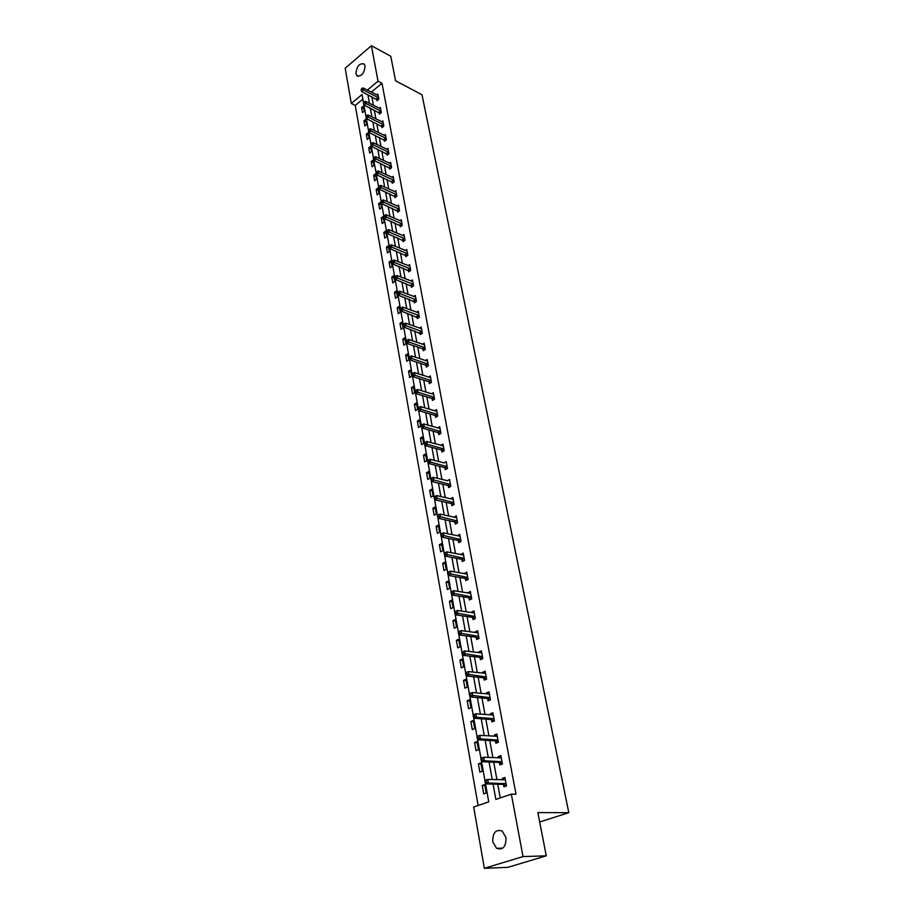<?xml version="1.0" encoding="UTF-8"?>
<svg xmlns="http://www.w3.org/2000/svg" width="914" height="914" viewBox="0 0 914 914"><rect width="100%" height="100%" fill="white"/><g stroke="black" fill="none" stroke-linecap="round" stroke-linejoin="round"><path stroke-width="1.37" d="M365.063 65.945C364.32 73.406 361.601 76.662 356.883 75.725L355.923 73.714C356.666 66.265 359.396 63.02 364.115 63.957L365.063 65.945M505.99 837.555C506.093 846.73 502.951 850.317 496.553 848.306L492.749 841.76C492.657 832.597 495.811 829.044 502.232 831.089L505.99 837.555M362.858 99.135L355.272 105.43L351.307 103.465L345.184 68.242L371.392 45.7L390.781 56.245L395.556 80.786L422.005 94.759L568.816 812.683L537.866 812.592L546.275 855.835L507.796 867.352L484.351 868.3L473.692 807.028L488.75 801.875L485.368 783.012M355.272 105.43L478.125 805.508M539.694 822.006L568.816 812.683M486.225 793.009L484.728 784.6L482.238 785.48L483.735 793.878L486.225 793.009M482.329 771.233L480.855 762.95L478.388 763.853L479.861 772.136L482.329 771.233M478.49 749.777L477.028 741.597L474.594 742.534L476.045 750.702L478.49 749.777M474.709 728.618L473.269 720.552L470.847 721.512L472.287 729.555L474.709 728.618M470.973 707.744L469.556 699.793L467.157 700.775L468.574 708.716L470.973 707.744M467.294 687.168L465.9 679.319L463.524 680.324L464.918 688.162L467.294 687.168M463.672 666.866L462.29 659.131L459.925 660.159L461.307 667.883L463.672 666.866M460.085 646.849L458.725 639.217L456.394 640.268L457.743 647.889L460.085 646.849M456.554 627.095L455.206 619.578L452.898 620.64L454.235 628.158L456.554 627.095M453.07 607.616L451.745 600.19L449.448 601.275L450.773 608.69L453.07 607.616M449.631 588.388L448.317 581.064L446.055 582.172L447.357 589.484L449.631 588.388M446.238 569.422L444.947 562.19L442.696 563.321L443.976 570.542L446.238 569.422M442.89 550.708L441.611 543.567L439.383 544.71L440.651 551.839L442.89 550.708M439.588 532.234L438.332 525.184L436.115 526.35L437.372 533.388L439.588 532.234M436.332 513.999L435.087 507.042L432.893 508.23L434.127 515.165L436.332 513.999M433.11 495.994L431.876 489.139L429.706 490.338L430.928 497.193L433.11 495.994M429.934 478.228L428.723 471.464L426.564 472.675L427.763 479.439L429.934 478.228M426.792 460.69L425.593 454.007L423.456 455.241L424.644 461.913L426.792 460.69M423.696 443.381L422.519 436.778L420.394 438.023L421.571 444.615L423.696 443.381M420.634 426.278L419.469 419.755L417.367 421.023L418.521 427.535L420.634 426.278M417.618 409.392L416.464 402.96L414.373 404.228L415.527 410.66L417.618 409.392M414.636 392.723L413.494 386.359L411.426 387.65L412.557 394.003L414.636 392.723M411.688 376.248L410.569 369.964L408.512 371.267L409.632 377.551L411.688 376.248M408.787 359.979L407.678 353.787L405.633 355.1L406.741 361.293L408.787 359.979M405.907 343.915L404.811 337.792L402.788 339.117L403.874 345.241L405.907 343.915M403.074 328.046L401.989 321.991L399.978 323.328L401.052 329.383L403.074 328.046M400.263 312.359L399.201 306.384L397.202 307.732L398.264 313.708L400.263 312.359M397.499 296.867L396.436 290.96L394.46 292.32L395.511 298.227L397.499 296.867M394.757 281.569L393.717 275.72L391.752 277.102L392.792 282.929L394.757 281.569M392.049 266.442L391.021 260.673L389.078 262.055L390.095 267.813L392.049 266.442M389.375 251.487L388.359 245.786L386.428 247.18L387.445 252.881L389.375 251.487M386.736 236.715L385.731 231.082L383.811 232.487L384.817 238.12L386.736 236.715M384.12 222.113L383.126 216.549L381.229 217.955L382.212 223.53L384.12 222.113M381.549 207.684L380.555 202.177L378.67 203.605L379.653 209.1L381.549 207.684M378.99 193.414L378.019 187.976L376.145 189.404L377.116 194.842L378.99 193.414M376.465 179.315L375.505 173.934L373.643 175.374L374.603 180.755L376.465 179.315M373.975 165.377L373.026 160.053L371.175 161.504L372.124 166.816L373.975 165.377M371.507 151.587L370.57 146.331L368.742 147.794L369.667 153.049L371.507 151.587M369.073 137.957L368.148 132.758L366.32 134.221L367.245 139.419L369.073 137.957M366.663 124.487L365.749 119.346L363.932 120.819L364.846 125.961L366.663 124.487M364.275 111.154L363.372 106.07L361.578 107.555L362.481 112.639L364.275 111.154M493.092 784.109L495.868 799.43L511.337 794.14L516.01 794.22L381.995 83.254L371.335 92.108M371.861 96.758L373.426 105.316M374.306 110.148L375.905 118.854M376.797 123.698L378.419 132.553M379.299 137.397L380.955 146.411M381.835 151.256L383.514 160.441M384.406 165.274L386.119 174.62M386.999 179.464L388.747 188.97M389.627 193.814L391.409 203.491M392.289 208.323L394.094 218.183M394.985 223.016L396.813 233.047M397.704 237.88L399.578 248.094M400.458 252.927L402.366 263.323M403.245 268.156L405.188 278.736M406.067 283.569L408.044 294.331M408.924 299.164L410.934 310.132M411.814 314.953L413.859 326.115M414.75 330.937L416.83 342.304M417.709 347.126L419.834 358.699M420.714 363.509L422.874 375.3M423.753 380.098L425.947 392.106M426.827 396.904L429.066 409.129M429.946 413.928L432.219 426.381M433.099 431.157L435.418 443.85M436.298 448.625L438.663 461.536M439.531 466.311L441.942 479.473M442.822 484.226L445.278 497.627M446.146 502.38L448.648 516.033M449.517 520.774L452.064 534.69M452.921 539.42L455.526 553.598M456.383 558.305L459.034 572.758M459.891 577.454L462.587 592.181M463.444 596.865L466.197 611.866M467.054 616.539L469.853 631.825M470.699 636.487L473.555 652.07M474.412 656.709L477.314 672.59M478.159 677.217L481.13 693.406M481.975 698.022L484.991 714.519M485.837 719.112L488.91 735.93M489.755 740.5L492.897 757.66M493.731 762.207L496.93 779.699M497.753 784.223L500.266 797.922M503.5 784.555L503.934 786.84L506.493 785.949L504.905 777.46L502.357 778.362L502.631 779.859M499.444 762.63L499.867 764.892L502.403 763.967L500.849 755.592L498.324 756.529L498.576 757.912M495.457 741.014L495.868 743.242L498.37 742.294L496.839 734.045L494.337 735.005L494.577 736.284M491.515 719.706L491.915 721.9L494.405 720.929L492.886 712.794L490.407 713.777L490.635 714.954M487.619 698.696L488.019 700.867L490.487 699.873L489.001 691.852L486.545 692.858L486.739 693.932M483.792 677.982L484.192 680.119L486.625 679.102L485.151 671.196L482.729 672.224L482.9 673.207M480.01 657.554L480.398 659.668L482.821 658.628L481.37 650.825L478.959 651.876L479.119 652.756M476.285 637.412L476.674 639.492L479.062 638.429L477.634 630.729L475.246 631.803L475.394 632.602M472.607 617.544L472.984 619.589L475.36 618.504L473.955 610.918L471.59 612.014L471.715 612.723M468.985 597.939L469.362 599.961L471.715 598.853L470.322 591.369L468.094 593.106M465.409 578.608L465.774 580.596L468.105 579.476L466.734 572.084L464.506 573.752M461.878 559.528L462.244 561.493L464.552 560.351L463.192 553.061L460.976 554.672M458.394 540.7L458.748 542.642L461.044 541.476L459.708 534.29L457.491 535.832M454.955 522.123L455.309 524.042L457.583 522.865L456.269 515.77L454.052 517.244M451.562 503.797L451.916 505.682L454.167 504.482L452.864 497.479L450.659 498.907M448.214 485.7L448.568 487.573L450.796 486.351L449.517 479.439L447.312 480.81M444.912 467.842L445.255 469.693L447.472 468.448L446.203 461.627L444.01 462.941M441.656 450.214L441.988 452.042L444.181 450.785L442.936 444.055L440.742 445.312L442.902 445.906M438.434 432.813L438.766 434.607L440.948 433.35L439.703 426.701L437.612 427.923M435.258 415.63L435.59 417.401L437.737 416.121L436.526 409.563L434.516 410.763M432.116 398.675L432.436 400.423L434.584 399.121L433.373 392.643L431.442 393.82M429.02 381.915L429.34 383.652L431.465 382.338L430.277 375.94L428.415 377.094M425.958 365.372L426.278 367.085L428.38 365.76L427.204 359.442L425.421 360.573M422.931 349.034L423.251 350.725L425.341 349.388L424.176 343.15L422.462 344.258M419.949 332.902L420.257 334.57L422.325 333.222L421.183 327.052L419.526 328.137M417.001 316.964L417.31 318.609L419.366 317.249L418.235 311.16L416.635 312.222M414.088 301.22L414.385 302.842L416.43 301.471L415.31 295.451L413.768 296.502M411.209 285.671L411.506 287.27L413.528 285.888L412.431 279.947L410.934 280.964M408.375 270.304L408.661 271.881L410.672 270.487L409.575 264.614L408.135 265.62M405.565 255.12L405.85 256.685L407.838 255.28L406.764 249.476L405.37 250.459M402.788 240.108L403.074 241.662L405.051 240.245L403.977 234.51L402.628 235.481M400.046 225.29L400.321 226.821L402.286 225.392L401.235 219.726L399.921 220.685M397.327 210.631L397.613 212.151L399.555 210.711L398.515 205.113L397.247 206.05M394.654 196.156L394.928 197.653L396.859 196.202L395.831 190.672L394.608 191.597M392.003 181.84L392.277 183.326L394.197 181.863L393.18 176.391L391.98 177.305M389.387 167.696L389.661 169.159L391.558 167.685L390.552 162.281L389.398 163.183M386.805 153.712L387.068 155.152L388.953 153.678L387.959 148.331L386.839 149.222M384.246 139.888L384.508 141.316L386.382 139.831L385.4 134.541L384.303 135.409M381.709 126.212L381.972 127.629L383.834 126.132L382.863 120.911L381.801 121.768M379.219 112.696L379.47 114.101L381.321 112.593L380.361 107.429L379.321 108.275M376.739 99.34L377.002 100.723L378.83 99.215L377.882 94.108L376.876 94.93M546.275 855.835L523.014 856.589L484.351 868.3M371.392 45.7L378.03 81.197L367.371 90.075M381.995 83.254L378.03 81.197M511.337 794.14L523.014 856.589M367.885 94.736L369.439 103.316M370.33 108.16L371.907 116.878M372.786 121.733L374.397 130.611M375.288 135.466L376.922 144.503M377.802 149.348L379.481 158.545M380.361 163.4L382.052 172.757M382.943 177.613L384.668 187.142M385.548 191.997L387.308 201.697M388.187 206.541L389.981 216.412M390.872 221.268L392.689 231.322M393.568 236.166L395.431 246.403M396.31 251.247L398.207 261.667M399.087 266.511L401.006 277.113M401.886 281.958L403.851 292.754M404.731 297.587L406.73 308.578M407.598 313.422L409.632 324.607M410.512 329.44L412.58 340.842M413.459 345.663L415.573 357.271M416.441 362.093L418.589 373.917M419.469 378.739L421.651 390.769M422.519 395.579L424.747 407.838M425.627 412.648L427.889 425.136M428.757 429.934L431.077 442.65M431.945 447.437L434.299 460.393M435.167 465.169L437.566 478.376M438.423 483.14L440.868 496.588M441.736 501.352L444.227 515.05M445.084 519.803L447.62 533.753M448.477 538.495L451.059 552.719M451.927 557.449L454.555 571.936M455.412 576.654L458.097 591.415M458.942 596.122L461.673 611.169M462.53 615.853L465.317 631.197M466.163 635.87L469.008 651.499M469.853 656.161L472.744 672.087M473.589 676.737L476.537 692.972M477.371 697.599L480.387 714.154M481.221 718.77L484.283 735.644M485.117 740.237L488.247 757.443M489.07 762.013L492.258 779.562M363.452 102.482L362.024 94.53L351.307 103.465M484.991 780.864L481.392 760.791M481.015 758.666L477.462 738.878M477.085 736.787L473.601 717.296M473.224 715.228L469.785 696.011M469.419 693.966L466.026 675.023M465.672 673.012L462.324 654.333M461.97 652.356L458.668 633.939M458.314 631.985L455.058 613.82M454.715 611.889L451.505 593.974M451.162 592.078L447.997 574.415M447.666 572.541L444.547 555.106M444.215 553.256L441.131 536.061M440.799 534.244L437.76 517.278M437.44 515.473L434.447 498.736M434.127 496.965L431.168 480.444M430.848 478.696L427.935 462.393M427.626 460.656L424.736 444.57M424.427 442.844L421.583 426.987M421.285 425.273L418.475 409.621M418.178 407.918L415.413 392.483M415.105 390.792L412.374 375.563M412.077 373.883L409.381 358.859M409.084 357.191L406.422 342.362M406.136 340.705L403.508 326.07M403.211 324.424L400.629 309.972M400.332 308.338L397.784 294.079M397.487 292.457L394.962 278.382M394.677 276.771L392.186 262.878M391.9 261.278L389.444 247.557M389.158 245.969L386.736 232.43M386.451 230.842L384.051 217.475M383.777 215.898L381.401 202.691M381.127 201.137L378.796 188.09M378.51 186.547L376.202 173.66M375.928 172.118L373.655 159.402M373.38 157.871L371.13 145.303M370.856 143.784L368.628 131.376M368.353 129.857L366.16 117.598M365.886 116.089L363.726 103.979M505.088 778.442L502.357 778.362M484.888 785.537L482.238 785.48M481.027 763.955L478.388 763.853M501.043 756.655L498.324 756.529M477.222 742.682L474.594 742.534M497.045 735.164L494.337 735.005M473.475 721.694L470.847 721.512M493.114 713.994L490.407 713.777M469.773 701.004L467.157 700.775M489.23 693.109L486.545 692.858M466.117 680.599L463.524 680.324M485.403 672.51L482.729 672.224M462.518 660.468L459.925 660.159M481.632 652.208L478.959 651.876M458.965 640.611L456.394 640.268M477.908 632.18L475.246 631.803M455.469 621.017L452.898 620.64M474.229 612.414L471.59 612.014M452.007 601.686L449.448 601.275M470.607 592.935L467.968 592.489M448.603 582.618L446.055 582.172M467.031 573.706L464.415 573.215M445.232 563.801L442.696 563.321M463.512 554.729L460.896 554.215M441.908 545.224L439.383 544.71M460.028 536.004L457.423 535.455M438.629 526.887L436.115 526.35M456.589 517.53L453.995 516.958M435.395 508.801L432.893 508.23M453.207 499.307L450.625 498.69M432.208 490.932L429.706 490.338M430.734 478.765L430.951 479.93L431.842 479.427L431.625 478.262L430.734 478.765L433.305 477.314L447.289 480.661M429.043 473.303L426.564 472.675M447.129 466.608L430.585 462.153L430.06 459.285L443.998 462.872M425.935 455.892L423.456 455.241M422.862 438.697L420.394 438.023M419.823 421.731L417.367 421.023M416.83 404.959L414.373 404.228M413.871 388.404L411.426 387.65M410.946 372.055L408.512 371.267M408.055 355.9L405.633 355.1M405.199 339.939L402.788 339.117M402.377 324.184L399.978 323.328M399.589 308.612L397.202 307.732M396.836 293.223L394.46 292.32M394.117 278.016L391.752 277.102M391.432 262.981L389.078 262.055M388.781 248.14L386.428 247.18M386.154 233.458L383.811 232.487M383.56 218.949L381.229 217.955M380.989 204.61L378.67 203.605M378.453 190.432L376.145 189.404M375.951 176.425L373.643 175.374M373.472 162.566L371.175 161.504M371.027 148.868L368.742 147.794M368.605 135.318L366.32 134.221M366.206 121.928L363.932 120.819M363.841 108.675L361.578 107.555M503.934 779.893L505.214 779.094M484.888 781.116L485.151 782.555L486.179 782.19L485.917 780.75L484.888 781.116L485.174 780.35L487.733 779.436L505.339 779.745M485.917 780.75L487.733 779.436L488.384 783.024L485.814 783.938L502.986 784.349L506.162 786.074M506.059 783.652L488.384 783.024L486.179 782.19M485.151 782.555L485.814 783.938M500.004 757.98L501.158 757.283M480.913 758.906L481.164 760.322L482.181 759.945L481.929 758.529L480.913 758.906L481.198 758.186L483.735 757.249L501.26 757.855M481.929 758.529L483.735 757.249L484.374 760.779L481.838 761.716L498.93 762.425L502.003 764.115M501.98 761.705L484.374 760.779L482.181 759.945M481.164 760.322L481.838 761.716M496.142 736.376L497.159 735.793M476.994 737.015L477.245 738.409L478.251 738.021L477.999 736.627L476.994 737.015L477.279 736.341L479.793 735.37L497.25 736.273M477.999 736.627L479.793 735.37L480.421 738.855L477.908 739.814L494.942 740.808L497.913 742.476M497.959 740.066L480.421 738.855L478.251 738.021M477.245 738.409L477.908 739.814M492.326 715.091L493.229 714.599M473.132 715.445L473.372 716.816L474.366 716.416L474.126 715.045L473.132 715.445L473.429 714.805L475.908 713.811L493.297 714.988M474.126 715.045L475.908 713.811L476.537 717.25L474.035 718.233L491.001 719.489L493.88 721.135M493.994 718.735L476.537 717.25L474.366 716.416M473.372 716.816L474.035 718.233M488.579 694.103L489.344 693.703M469.316 694.172L469.556 695.531L470.55 695.12L469.625 693.577L472.081 692.561L489.401 694.012M470.31 693.76L472.081 692.561L472.698 695.942L470.23 696.959L487.116 698.479L489.915 700.101M490.087 697.702L470.55 695.12M469.556 695.531L470.23 696.959M484.877 673.424L485.505 673.092M465.557 673.207L465.797 674.543L466.78 674.121L465.866 672.647L468.311 671.607L485.551 673.321M466.54 672.784L468.311 671.607L468.916 674.943L466.471 675.983L483.289 677.765L486.008 679.365M486.225 676.966L466.78 674.121M465.797 674.543L466.471 675.983M461.856 652.527L462.096 653.853L463.067 653.419L462.827 652.105L461.856 652.527L464.586 650.951L481.758 652.927M462.827 652.105L464.586 650.951L465.18 654.241L462.758 655.304L479.507 657.326L482.158 658.914M482.432 656.515L463.067 653.419M462.096 653.853L462.758 655.304M458.211 632.145L458.44 633.448L459.399 633.014L459.171 631.711L458.211 632.145L460.919 630.58L478.022 632.808M459.171 631.711L460.919 630.58L461.501 633.825L459.102 634.91L475.783 637.184L478.365 638.737M478.685 636.35L459.399 633.014M458.44 633.448L459.102 634.91M454.612 612.049L454.841 613.328L455.789 612.883L455.56 611.603L454.612 612.049L457.297 610.495L474.332 612.963M455.56 611.603L457.297 610.495L457.88 613.694L455.503 614.802L472.115 617.304L474.617 618.847M474.983 616.459L455.789 612.883M454.841 613.328L455.503 614.802M451.059 592.215L451.288 593.483L452.224 593.026L451.996 591.769L451.059 592.215L453.732 590.684L470.699 593.38M451.996 591.769L453.732 590.684L454.304 593.837L451.95 594.968L468.482 597.699L470.927 599.218M471.338 596.831L452.224 593.026M451.288 593.483L451.95 594.968M447.552 572.667L447.78 573.912L448.717 573.444L448.488 572.198L447.552 572.667L450.214 571.136L467.1 574.072M448.488 572.198L450.214 571.136L450.773 574.255L448.443 575.397L464.906 578.356L467.294 579.864M467.74 577.477L448.717 573.444M447.78 573.912L448.443 575.397M444.101 553.37L444.318 554.604L445.244 554.135L445.027 552.901L444.101 553.37L446.74 551.862L463.558 555.027M445.027 552.901L446.74 551.862L447.289 554.935L444.981 556.1L461.387 559.277L463.718 560.762M464.186 558.374L445.244 554.135M444.318 554.604L444.981 556.1M440.697 534.347L440.914 535.558L441.828 535.078L441.611 533.867L440.697 534.347L443.313 532.851L460.062 536.221M441.611 533.867L443.313 532.851L443.861 535.878L441.565 537.066L457.903 540.448L460.176 541.922M460.679 539.534L441.828 535.078M440.914 535.558L441.565 537.066M437.326 515.565L437.543 516.764L438.457 516.284L438.24 515.085L437.326 515.565L439.931 514.091L456.623 517.678M438.24 515.085L439.931 514.091L440.479 517.073L438.194 518.284L454.475 521.871L456.692 523.322M457.228 520.946L438.457 516.284M437.543 516.764L438.194 518.284M434.013 497.045L434.219 498.221L435.121 497.73L434.915 496.553L434.013 497.045L436.606 495.571L453.218 499.364M434.915 496.553L436.606 495.571L437.132 498.53L434.881 499.752L451.082 503.534L453.253 504.974M453.812 502.597L435.121 497.73M434.219 498.221L434.881 499.752M431.625 478.262L433.305 477.314L433.83 480.216L431.602 481.461L447.734 485.437L449.859 486.865M450.453 484.489L431.842 479.427M430.951 479.93L431.602 481.461M446.512 468.985L444.433 467.58L428.369 463.409L430.585 462.153L428.597 461.364L428.392 460.21L427.501 460.725L427.706 461.867L428.597 461.364M427.706 461.867L428.369 463.409M430.06 459.285L428.392 460.21M443.85 448.968L427.364 444.318L426.861 441.485L443.267 445.861M443.21 451.345L441.176 449.951L425.17 445.598L427.364 444.318L425.398 443.541L425.193 442.399L424.313 442.913L424.519 444.044L425.398 443.541M424.519 444.044L425.17 445.598M426.861 441.485L425.193 442.399M440.605 431.545L424.199 426.724L423.696 423.925L440.045 428.483M439.954 433.922L437.955 432.539L422.017 428.015L424.199 426.724L422.245 425.947L422.039 424.827L421.171 425.341L421.365 426.461L422.245 425.947M421.365 426.461L422.017 428.015M423.696 423.925L422.039 424.827M437.418 414.35L421.068 409.358L420.566 406.593L436.846 411.334M436.732 416.727L434.778 415.356L418.909 410.66L421.068 409.358L419.126 408.569L418.92 407.473L418.064 407.987L418.258 409.095L419.126 408.569M418.258 409.095L418.909 410.66M420.566 406.593L418.92 407.473M434.253 397.373L417.984 392.209L417.492 389.478L433.704 394.391M433.556 399.738L431.648 398.39L415.836 393.523L417.984 392.209L416.041 391.432L415.847 390.335L414.99 390.861L415.185 391.957L416.041 391.432M415.185 391.957L415.836 393.523M417.492 389.478L415.847 390.335M431.145 380.612L414.933 375.277L414.442 372.581L430.597 377.665M430.425 382.977L428.552 381.641L412.808 376.602L414.933 375.277L413.002 374.5L412.82 373.426L411.963 373.952L412.157 375.037L413.002 374.5M412.157 375.037L412.808 376.602M414.442 372.581L412.82 373.426M428.06 364.046L411.917 358.551L411.437 355.9L427.524 361.144M427.329 366.423L425.49 365.086L409.815 359.899L411.917 358.551L410.009 357.785L409.815 356.723L409.164 358.322L410.009 357.785M409.164 358.322L409.815 359.899M411.437 355.9L409.815 356.723M425.021 347.697L408.946 342.042L408.467 339.425L424.484 344.829M424.279 350.062L422.474 348.748L406.856 343.413L408.946 342.042L407.05 341.276L406.856 340.225L406.022 340.773L406.216 341.825L407.05 341.276M406.216 341.825L406.856 343.413M408.467 339.425L406.856 340.225M422.017 331.553L406.01 325.75L405.542 323.156L421.491 328.709M421.263 333.918L403.931 327.121L406.01 325.75L404.125 324.984L403.931 323.944L403.291 325.533L404.125 324.984M403.291 325.533L403.931 327.121M405.542 323.156L403.931 323.944M419.058 315.604L403.108 309.64L402.651 307.081L418.532 312.794M418.281 317.958L401.052 311.034L403.108 309.64L401.235 308.886L401.052 307.858L400.229 308.418L400.412 309.435L401.235 308.886M400.412 309.435L401.052 311.034M402.651 307.081L401.052 307.858M416.121 299.849L400.241 293.748L399.784 291.212L415.607 297.073M415.344 302.203L398.207 295.142L400.241 293.748L398.378 292.983L398.196 291.977L397.384 292.537L397.567 293.543L398.378 292.983M397.567 293.543L398.207 295.142M399.784 291.212L398.196 291.977M413.231 284.277L397.419 278.039L396.962 275.537L412.728 281.546M412.431 286.642L395.385 279.444L397.419 278.039L395.556 277.285L395.385 276.279L394.574 276.851L394.757 277.845L395.556 277.285M394.757 277.845L395.385 279.444M396.962 275.537L395.385 276.279M410.375 268.899L394.62 262.524L394.174 260.056L409.872 266.203M409.563 271.252L392.609 263.94L394.62 262.524L392.78 261.77L392.597 260.787L391.969 262.341L392.78 261.77M391.969 262.341L392.609 263.94M394.174 260.056L392.597 260.787M407.553 253.704L391.855 247.191L391.421 244.758L407.05 251.03M406.73 256.057L389.867 248.631L391.855 247.191L390.027 246.449L389.855 245.466L389.056 246.049L389.227 247.02L390.027 246.449M389.227 247.02L389.867 248.631M391.421 244.758L389.855 245.466M404.765 238.691L389.136 232.053L388.701 229.643L404.274 236.052M403.931 241.045L387.159 233.493L389.136 232.053L387.308 231.311L387.136 230.339L386.348 230.922L386.519 231.882L387.308 231.311M386.519 231.882L387.159 233.493M388.701 229.643L387.136 230.339M402 223.861L386.439 217.086L386.005 214.71L401.52 221.245M401.166 226.204L384.474 218.549L386.439 217.086L384.623 216.344L384.451 215.396L383.846 216.926L384.623 216.344M383.846 216.926L384.474 218.549M386.005 214.71L384.451 215.396M399.281 209.192L383.777 202.302L383.343 199.949L398.801 206.621M398.435 211.545L381.824 203.776L383.777 202.302L381.972 201.56L381.801 200.623L381.195 202.154L381.972 201.56M381.195 202.154L381.824 203.776M383.343 199.949L381.801 200.623M396.585 194.705L381.138 187.701L380.727 185.371L396.105 192.157M395.728 197.047L379.207 189.175L381.138 187.701L379.356 186.959L379.184 186.033L378.579 187.553L379.356 186.959M378.579 187.553L379.207 189.175M380.727 185.371L379.184 186.033M393.923 180.389L378.545 173.26L378.122 170.964L393.454 177.864M393.066 182.72L376.625 174.745L378.545 173.26L376.762 172.529L376.591 171.603L375.997 173.112L376.762 172.529M375.997 173.112L376.625 174.745M378.122 170.964L376.591 171.603M391.283 166.234L375.974 158.99L375.563 156.717L390.826 163.743M390.427 168.564L374.066 160.487L375.974 158.99L374.203 158.259L374.043 157.345L373.438 158.853L374.203 158.259M373.438 158.853L374.066 160.487M375.563 156.717L374.043 157.345M388.69 152.238L373.426 144.892L373.026 142.641L388.233 149.77M387.81 154.569L371.541 146.389L373.426 144.892L371.667 144.161L371.507 143.258L370.913 144.755L371.667 144.161M370.913 144.755L371.541 146.389M373.026 142.641L371.507 143.258M386.119 138.402L370.913 130.942L370.513 128.725L385.662 135.969M385.24 140.733L369.039 132.45L370.913 130.942L369.165 130.222L369.005 129.331L368.422 130.828L369.165 130.222M368.422 130.828L369.039 132.45M370.513 128.725L369.005 129.331M383.572 124.727L368.433 117.163L368.045 114.97L383.126 122.316M382.692 127.057L366.571 118.683L368.433 117.163L366.537 115.564L365.954 117.049L366.697 116.444M365.954 117.049L366.571 118.683M368.045 114.97L366.537 115.564M381.058 111.2L365.977 103.545L365.589 101.374L380.612 108.823M380.167 113.53L364.138 105.064L365.977 103.545L364.092 101.957L363.509 103.431L364.252 102.825M363.509 103.431L364.138 105.064M365.589 101.374L364.092 101.957M378.579 97.832L363.555 90.075L363.166 87.927L378.133 95.479M377.676 100.152L361.716 91.606L363.555 90.075L361.681 88.498L361.099 89.972L361.83 89.355M361.099 89.972L361.716 91.606M363.166 87.927L361.681 88.498M505.91 783.572L503.351 784.463M505.545 783.458L502.986 784.349M501.832 761.613L499.295 762.539M501.466 761.499L498.93 762.425M497.81 739.974L495.297 740.923M497.445 739.86L494.942 740.808M493.846 718.644L491.355 719.615M493.48 718.518L491.001 719.489M489.938 697.611L487.47 698.604M489.573 697.485L487.116 698.479M486.077 676.874L483.643 677.891M485.722 676.737L483.289 677.765M482.284 656.423L479.861 657.463M481.929 656.286L479.507 657.326M478.536 636.258L476.137 637.321M478.182 636.11L475.783 637.184M474.834 616.356L472.458 617.453M474.48 616.219L472.115 617.304M471.19 596.739L468.836 597.847M470.836 596.591L468.482 597.699M467.591 577.385L465.26 578.505M467.237 577.225L464.906 578.356M464.038 558.283L461.73 559.425M463.695 558.134L461.387 559.277M460.542 539.443L458.245 540.608M460.188 539.283L457.903 540.448M457.08 520.843L454.818 522.031M456.737 520.683L454.475 521.871M453.675 502.494L451.425 503.694M453.333 502.334L451.082 503.534M450.305 484.386L448.077 485.608M449.962 484.214L447.734 485.437M446.992 466.506L444.775 467.74M446.649 466.346L444.433 467.58M443.713 448.865L441.519 450.122M443.37 448.694L441.176 449.951M440.468 431.442L438.297 432.71M440.137 431.271L437.955 432.539M437.269 414.248L435.121 415.527M436.938 414.076L434.778 415.356M434.116 397.27L431.979 398.573M433.784 397.087L431.648 398.39M431.008 380.51L428.883 381.812M430.665 380.327L428.552 381.641M427.923 363.943L425.821 365.269M427.592 363.761L425.49 365.086M424.884 347.594L422.805 348.931M424.553 347.411L422.474 348.748M421.891 331.451L419.812 332.799M421.56 331.256L419.492 332.616M418.92 315.501L416.864 316.861M418.589 315.307L416.544 316.667M415.996 299.735L413.951 301.117M415.664 299.552L413.631 300.923M413.105 284.174L411.083 285.556M412.774 283.98L410.752 285.374M410.237 268.796L408.238 270.19M409.918 268.602L407.918 269.996M407.416 253.601L405.428 255.006M407.096 253.407L405.108 254.812M404.628 238.588L402.651 240.005M404.308 238.394L402.331 239.811M401.874 223.747L399.909 225.175M401.554 223.553L399.589 224.981M399.144 209.089L397.202 210.528M398.824 208.883L396.882 210.323M396.448 194.602L394.528 196.053M396.139 194.396L394.208 195.847M393.797 180.275L391.877 181.737M393.477 180.069L391.558 181.532M391.158 166.12L389.261 167.582M390.849 165.914L388.941 167.376M388.564 152.124L386.668 153.598M388.244 151.918L386.359 153.392M385.994 138.288L384.12 139.773M385.674 138.083L383.8 139.568M383.446 124.612L381.584 126.109M383.137 124.407L381.275 125.892M380.932 111.097L379.093 112.593M380.624 110.88L378.784 112.376M378.453 97.718L376.614 99.226M378.145 97.512L376.305 99.02M356.883 75.725L358.128 76.376M496.553 848.306L502.757 848.158"/></g></svg>
